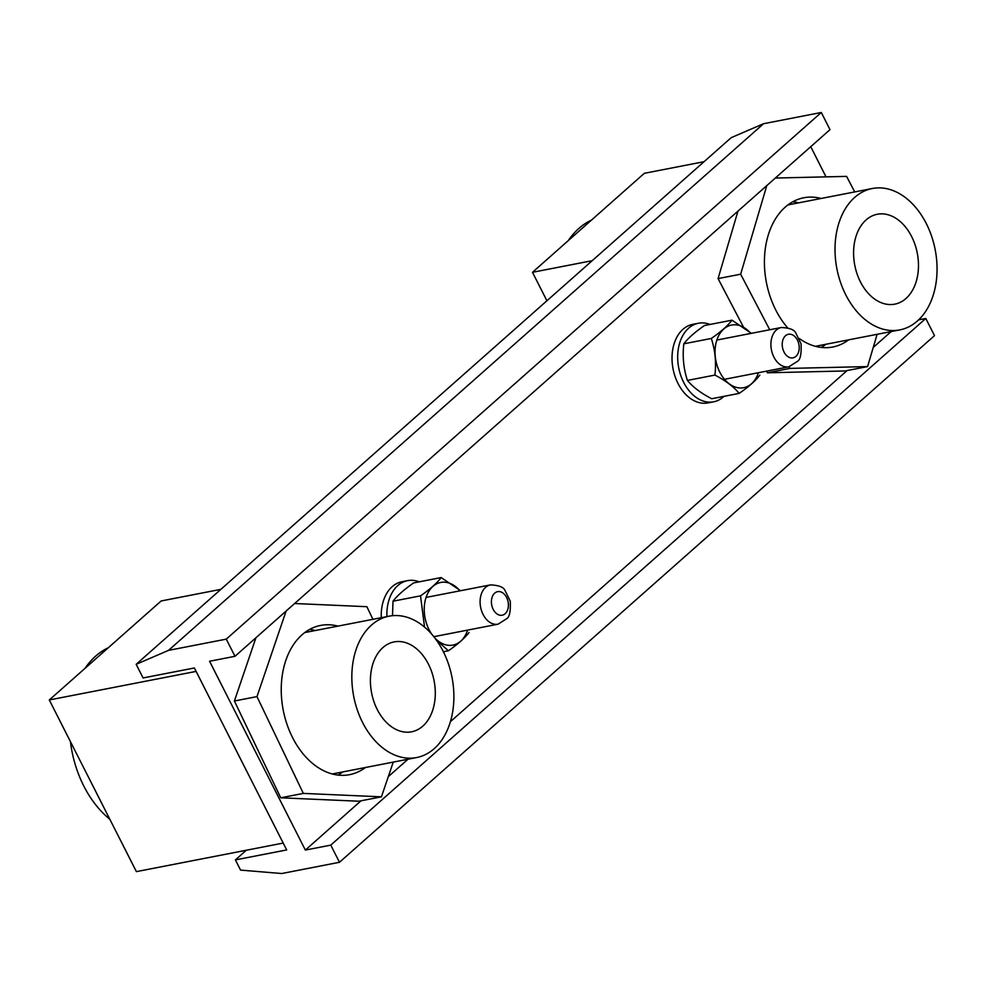 <?xml version="1.0" encoding="UTF-8"?>
<svg xmlns="http://www.w3.org/2000/svg" width="986" height="986" viewBox="0 0 986 986"><rect width="100%" height="100%" fill="white"/><g stroke="black" fill="none" stroke-linecap="round" stroke-linejoin="round"><path stroke-width="1.48" d="M724.007 396.347A40.007 27.818 -101 0 1 713.667 401.807L708.01 402.904A40.007 27.818 -101 0 1 673.068 368.949A40.007 27.818 -101 0 1 692.739 324.357L698.384 323.26A40.007 27.818 -101 0 1 710.019 324.443M713.667 401.807A40.007 27.818 -101 0 1 678.725 367.852A40.007 27.818 -101 0 1 698.384 323.26M381.262 617.692A40.007 27.818 -101 0 1 401.931 581.752L407.575 580.643A40.007 27.818 -101 0 1 419.223 581.839M386.906 616.595A40.007 27.818 -101 0 1 407.575 580.643M759.849 375.099C755.621 380.67 748.744 386.771 739.18 393.389C733.769 386.783 725.671 380.682 714.924 375.074C716.366 362.392 715.17 350.178 711.313 338.457L683.816 343.818C688.068 338.21 694.957 332.122 704.472 325.528L731.982 320.179L751.357 333.33M711.313 338.469C720.84 331.863 727.73 325.774 731.982 320.179M714.924 375.074L687.415 380.423C692.838 387.03 700.923 393.143 711.682 398.738L739.18 393.389M683.816 343.818C682.361 356.501 683.569 368.702 687.415 380.423M750.777 333.441A31.909 22.185 79 0 0 718.35 336.337A31.909 22.185 79 0 0 727.274 382.198A31.909 22.185 79 0 0 758.419 372.72M424.547 627.096L420.517 595.852L393.007 601.201C397.272 595.606 404.161 589.505 413.676 582.911L441.173 577.562L460.561 590.725M420.517 595.852C430.032 589.258 436.921 583.157 441.173 577.562M393.007 601.201L392.502 615.683M459.981 590.836A31.909 22.185 79 0 0 429.144 590.86A31.909 22.185 79 0 0 431.856 634.318M434.863 638.016A31.909 22.185 79 0 0 467.623 630.103M469.04 632.494C464.825 638.053 457.935 644.154 448.383 650.785L436.071 639.631M448.383 650.785L443.38 651.758M789.971 368.394L767.379 372.794L845.002 370.97L867.594 366.582L789.971 368.394L789.108 366.755M821.153 347.417A76.021 52.85 79 0 0 826.046 344.237M798.549 202.857A76.021 52.85 79 0 0 792.818 201.748M767.379 372.794L766.516 371.143M743.395 326.97L718.067 278.594L737.972 211.103M821.128 198.469A76.021 52.85 79 0 0 803.763 197.767A76.021 52.85 79 0 0 784.474 207.812A76.021 52.85 79 0 0 787.58 327.759M799.387 338.592A76.021 52.85 79 0 0 832.8 347.01A76.021 52.85 79 0 0 848.638 339.85M769.733 329.755L740.659 274.207L766.775 185.602M718.067 278.594L740.659 274.207M775.316 178.047L846.592 176.383L854.726 191.925M877.109 334.316L867.594 366.582M303.318 793.397L280.739 797.797L358.855 801.224L381.434 796.836L303.318 793.397L256.976 696.609L286.113 611.037M337.976 775.07A76.021 52.85 79 0 0 342.869 771.902M315.372 630.522A76.021 52.85 79 0 0 309.641 629.413M280.739 797.797L234.397 701.009L255.929 637.745M337.951 626.122A76.021 52.85 79 0 0 320.586 625.432A76.021 52.85 79 0 0 303.331 633.69A76.021 52.85 79 0 0 286.643 723.256A76.021 52.85 79 0 0 349.611 774.663A76.021 52.85 79 0 0 365.461 767.502M234.397 701.009L256.976 696.609M294.604 603.518L366.878 606.698L372.918 619.319M393.254 762.104L381.434 796.836M209.562 661.249L234.976 656.306L226.262 639.138L168.532 650.366L136.167 664.317L143.081 677.949L194.365 667.978L286.679 849.932L235.395 859.903L240.559 870.096L281.737 873.522L339.48 862.282L330.766 845.125L305.352 850.068L209.562 661.249M226.262 639.138L821.289 112.478L830.002 129.647L234.976 656.306M821.289 112.478L763.558 123.718L168.532 650.366M763.558 123.718L731.193 137.67L136.167 664.317M246.315 850.24L235.395 859.903M330.766 845.125L925.792 318.466L934.506 335.634L339.48 862.282M925.792 318.466L918.619 319.858M891.159 331.579L873.239 347.442M847.11 370.563L450.405 721.678M407.982 759.232L388.311 776.648M361.012 800.805L305.352 850.068M826.034 176.864L810.738 146.692M377.256 709.526A45.787 31.835 -101 0 1 394.117 641.911A45.787 31.835 -101 0 1 434.099 680.784A45.787 31.835 -101 0 1 411.593 731.809A45.787 31.835 -101 0 1 377.256 709.526M220.864 589.357L161.149 600.967L49.3 699.961L136.388 871.624L283.192 843.067L196.103 671.404L49.3 699.961M434.21 748.657A72.015 50.064 -101 0 1 416.61 757.556A72.015 50.064 -101 0 1 353.715 696.424A72.015 50.064 -101 0 1 389.1 616.176A72.015 50.064 -101 0 1 448.42 663.837A72.015 50.064 -101 0 1 434.21 748.657M108.263 647.777A96.024 66.752 79 0 0 85.055 668.323M70.425 741.608A96.024 66.752 79 0 0 109.803 819.218M911.631 236.541A45.787 31.835 -101 0 1 894.783 304.156A45.787 31.835 -101 0 1 854.788 265.283A45.787 31.835 -101 0 1 877.293 214.258A45.787 31.835 -101 0 1 911.631 236.541M704.041 161.692L644.326 173.314L532.477 272.309L546.922 300.767M854.689 197.41A72.015 50.064 -101 0 1 872.277 188.511A72.015 50.064 -101 0 1 935.172 249.643A72.015 50.064 -101 0 1 899.787 329.903A72.015 50.064 -101 0 1 840.479 282.243A72.015 50.064 -101 0 1 854.689 197.41M592.204 260.686L532.477 272.309M591.452 220.112A96.024 66.752 79 0 0 578.856 228.444A96.024 66.752 79 0 0 568.232 240.658M784.006 352.002A12.005 8.344 -101 0 1 789.552 334.168A12.005 8.344 -101 0 1 798.598 352.002A12.005 8.344 -101 0 1 784.006 352.002M773.887 357.055A20.003 13.903 -101 0 1 781.245 327.525C789.453 327.857 794.285 329.669 795.751 332.935L801.076 343.855C801.495 353.777 800.373 359.557 797.699 361.184L788.886 366.792A20.003 13.903 -101 0 1 773.887 357.055M493.21 609.385A12.005 8.344 -101 0 1 498.743 591.551A12.005 8.344 -101 0 1 507.79 609.397A12.005 8.344 -101 0 1 493.21 609.385M483.078 614.438A20.003 13.903 -101 0 1 490.449 584.908C498.645 585.253 503.489 587.052 504.943 590.318L510.28 601.25C510.699 611.172 509.565 616.94 506.89 618.567L498.09 624.175A20.003 13.903 -101 0 1 483.078 614.438M724.5 379.314L788.886 366.792M716.859 340.047L781.245 327.525M433.828 636.685L498.09 624.175M426.051 597.43L490.449 584.908M332.245 773.973L416.61 757.556M304.736 632.581L389.1 616.176M815.422 346.308L899.787 329.903M787.913 204.928L872.277 188.511"/></g></svg>
